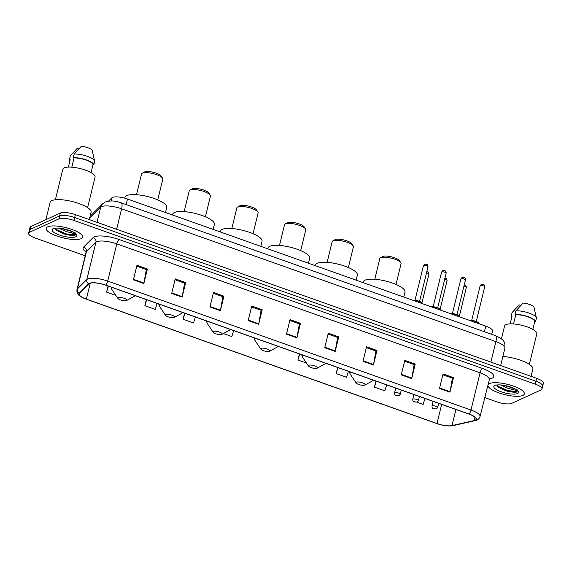 <?xml version="1.0" encoding="UTF-8"?>
<svg xmlns="http://www.w3.org/2000/svg" width="572" height="572" viewBox="0 0 572 572"><rect width="100%" height="100%" fill="white"/><g stroke="black" fill="none" stroke-linecap="round" stroke-linejoin="round"><path stroke-width="0.86" d="M108.587 201.101L111.847 197.84A11.705 3.325 13.7 0 1 112.484 197.419A11.705 3.325 13.7 0 1 127.513 199.027L485.778 326.162A11.705 3.325 13.7 0 1 492.556 331.038L491.748 334.348M510.36 391.799A15.608 4.433 -166.3 0 0 515.322 392.263A15.608 4.433 -166.3 0 1 510.36 391.799M68.604 235.035A15.608 4.433 -166.3 0 0 73.573 235.492A15.608 4.433 -166.3 0 1 68.604 235.035M541.748 387.029A11.705 3.325 -166.3 0 0 542.692 386.1L543.4 383.19A11.705 3.325 -166.3 0 0 536.622 378.321L75.39 214.643A11.705 3.325 -166.3 0 0 60.36 213.041L30.959 226.476A11.705 3.325 -166.3 0 0 30.016 227.413L29.308 230.316A11.705 3.325 -166.3 0 1 30.252 229.386A11.705 3.325 -166.3 0 0 29.308 230.316L28.6 233.226A11.705 3.325 -166.3 0 0 35.378 238.102L85.214 255.784M484.663 397.54L496.61 401.78A11.705 3.325 -166.3 0 0 511.64 403.382L541.041 389.94A11.705 3.325 -166.3 0 0 541.984 389.01A11.705 3.325 -166.3 0 0 535.199 384.134L73.967 220.456A11.705 3.325 -166.3 0 0 58.937 218.854L59.652 215.944L30.252 229.386L59.652 215.944A11.705 3.325 -166.3 0 1 74.675 217.546A11.705 3.325 -166.3 0 0 59.652 215.944L60.36 213.041M535.199 384.134L535.914 381.231L74.675 217.546L535.914 381.231A11.705 3.325 -166.3 0 1 542.692 386.1A11.705 3.325 -166.3 0 0 535.914 381.231L536.622 378.321M47.719 226.812A18.733 5.32 -166.3 0 0 46.218 228.299A18.733 5.32 -166.3 0 0 60.046 237.065A18.733 5.32 -166.3 0 0 81.11 238.66A18.733 5.32 -166.3 0 0 82.611 237.173A18.733 5.32 -166.3 0 0 68.783 228.407A18.733 5.32 -166.3 0 0 47.719 226.812A18.733 5.32 -166.3 0 0 46.218 228.299A18.733 5.32 -166.3 0 0 60.046 237.065A18.733 5.32 -166.3 0 0 81.11 238.66A18.733 5.32 -166.3 0 0 82.611 237.173A18.733 5.32 -166.3 0 0 68.783 228.407A18.733 5.32 -166.3 0 0 47.719 226.812M489.475 383.576A18.733 5.32 -166.3 0 0 487.966 385.063A18.733 5.32 -166.3 0 0 501.801 393.829A18.733 5.32 -166.3 0 0 522.865 395.424A18.733 5.32 -166.3 0 0 524.367 393.936A18.733 5.32 -166.3 0 0 510.539 385.171A18.733 5.32 -166.3 0 0 489.475 383.576A18.733 5.32 -166.3 0 0 487.966 385.063A18.733 5.32 -166.3 0 0 501.801 393.829A18.733 5.32 -166.3 0 0 522.865 395.424A18.733 5.32 -166.3 0 0 524.367 393.936A18.733 5.32 -166.3 0 0 510.539 385.171A18.733 5.32 -166.3 0 0 489.475 383.576M89.611 283.447A12.491 3.546 13.7 0 1 105.641 285.156L468.918 414.078A12.491 3.546 13.7 0 1 476.154 419.276A12.491 3.546 13.7 0 1 474.131 420.592L452.002 425.575A12.491 3.546 13.7 0 1 436.987 423.537L86.365 299.106A12.491 3.546 13.7 0 1 79.136 293.908A12.491 3.546 13.7 0 1 79.451 293.365L88.925 283.898A12.491 3.546 13.7 0 1 89.611 283.447M89.332 283.347A12.798 3.632 -166.3 0 0 88.631 283.805L79.158 293.279A12.798 3.632 -166.3 0 0 86.243 299.163L436.865 423.587A12.798 3.632 -166.3 0 0 452.252 425.682L474.388 420.699A12.798 3.632 -166.3 0 0 469.047 414.021L105.763 285.099A12.798 3.632 -166.3 0 0 89.332 283.347M496.868 385.342A15.608 4.433 13.7 0 1 496.846 385.328L497.912 386.257L507.979 390.662L516.831 391.462L517.646 390.919M55.112 228.571A15.608 4.433 13.7 0 1 55.091 228.564L56.163 229.486L66.23 233.898L75.075 234.699L75.89 234.155M442.85 374.789L452.423 378.185L450.057 391.67A3.125 1.015 109.5 0 1 449.957 392.17L453.496 377.627L443.064 373.924L439.518 388.467L449.957 392.17M452.345 378.156L453.496 377.627M404.59 361.211L414.164 364.607L411.797 378.092A3.125 1.015 109.5 0 1 411.69 378.592L415.236 364.049L404.804 360.346L401.258 374.889L411.69 378.592M414.085 364.578L415.236 364.049M366.33 347.633L375.904 351.029L373.537 364.514A3.125 1.015 109.5 0 1 373.43 365.015L376.977 350.472L366.538 346.768L362.991 361.311L373.43 365.015M375.818 351.001L376.977 350.472M328.063 334.055L337.637 337.451L335.271 350.936A3.125 1.015 109.5 0 1 335.171 351.437L338.71 336.894L328.278 333.19L324.732 347.733L335.171 351.437M337.559 337.423L338.71 336.894M136.758 266.159L146.325 269.562L143.958 283.047A3.125 1.015 109.5 0 1 143.858 283.54L147.404 269.004L136.965 265.301L133.419 279.844L143.858 283.54M146.246 269.534L147.404 269.004M175.018 279.737L184.592 283.14L182.225 296.625A3.125 1.015 109.5 0 1 182.118 297.118L185.664 282.582L175.225 278.879L171.686 293.422L182.118 297.118M184.506 283.111L185.664 282.582M213.277 293.322L222.851 296.718L220.485 310.203A3.125 1.015 109.5 0 1 220.384 310.703L223.924 296.16L213.492 292.456L209.945 307L220.384 310.703M222.773 296.689L223.924 296.16M251.544 306.899L261.111 310.296L258.744 323.781A3.125 1.015 109.5 0 1 258.644 324.281L262.19 309.738L251.751 306.034L248.205 320.577L258.644 324.281M261.032 310.267L262.19 309.738M289.804 320.477L299.378 323.874L297.011 337.358A3.125 1.015 109.5 0 1 296.904 337.859L300.45 323.316L290.018 319.612L286.472 334.155L296.904 337.859M299.292 323.845L300.45 323.316M58.937 218.854L29.537 232.296A11.705 3.325 -166.3 0 0 28.6 233.226M337.652 367.489L336.164 373.573L346.603 377.277L348.434 371.314M375.911 381.066L374.431 387.151L384.863 390.855L386.693 384.899M416.866 402.216L423.123 404.433L424.96 398.477M223.359 333.54L231.817 336.543L233.648 330.58M184.599 313.177L183.119 319.262L193.55 322.965L195.388 317.002M146.339 299.599L144.859 305.684L155.291 309.388L157.121 303.425M108.079 286.021L106.592 292.106L115.837 295.388M299.385 353.911L297.905 359.995L306.456 363.034M183.119 319.262L184.949 313.299M144.859 305.684L146.689 299.721M106.592 292.106L108.43 286.143M297.905 359.995L299.735 354.039M336.164 373.573L338.002 367.617M374.431 387.151L376.262 381.195M89.311 219.584L91.091 212.276A21.071 5.985 -166.3 0 0 75.533 202.417A21.071 5.985 -166.3 0 0 51.837 200.622A21.071 5.985 -166.3 0 0 50.143 202.295L45.917 219.641M87.609 207.629L95.059 177.041A16.588 4.712 -166.3 0 0 82.818 169.283A16.588 4.712 -166.3 0 0 64.164 167.868A16.588 4.712 -166.3 0 0 62.834 169.19L55.377 199.771M58.773 228.171L66.295 231.617L69.183 232.268L73.166 231.889M71.765 231.388L61.397 228.464M55.084 228.214L56.442 230.423L65.566 234.484L74.56 235.378L75.876 233.876M53.074 228.707A12.727 3.611 -166.3 0 0 52.86 228.814A12.727 3.611 -166.3 0 0 59.674 235.106A12.727 3.611 -166.3 0 0 75.754 236.758A12.727 3.611 -166.3 0 0 76.476 234.57A12.727 3.611 -166.3 0 0 65.544 229.293A12.727 3.611 -166.3 0 0 53.074 228.707M75.361 232.954C75.819 233.412 75.382 233.605 74.038 233.533L69.183 232.268M68.404 167.103L70.206 159.717L69.448 159.452A12.491 3.546 -166.3 0 0 69.97 160.675M79.036 148.634L77.449 148.069L70.335 155.813L69.448 159.452M91.077 172.622L93.007 164.7A11.705 3.325 -166.3 0 0 86.2 160.11A11.705 3.325 -166.3 0 0 74.031 157.965L71.786 167.181M93.007 164.7L93.765 164.972L94.652 161.333A12.491 3.546 -166.3 0 0 94.623 161.032L92.142 150.171A7.808 2.216 -166.3 0 0 81.281 146.318L74.16 154.061L73.273 157.7L74.031 157.965M94.623 161.032A12.491 3.546 -166.3 0 0 86.937 156.177A12.491 3.546 -166.3 0 0 74.16 154.061M93.765 164.972A12.491 3.546 -166.3 0 0 86.508 159.967A12.491 3.546 -166.3 0 0 73.273 157.7M74.56 235.378L66.087 234.477L56.106 230.13M68.697 230.209L64.379 229.014M157.743 199.893L162.791 179.179A10.925 3.103 -166.3 0 0 162.534 178.164L161.125 176.069A8.973 2.553 -166.3 0 0 153.418 172.344A8.973 2.553 -166.3 0 0 144.616 171.929A8.973 2.553 -166.3 0 0 144.466 172.008A8.973 2.553 -166.3 0 0 144.33 172.086M162.534 178.164A10.925 3.103 -166.3 0 0 153.146 173.631A10.925 3.103 -166.3 0 0 142.435 173.13A10.925 3.103 -166.3 0 0 142.256 173.223A10.925 3.103 -166.3 0 0 141.556 174.002L136.508 194.716M126.483 300.579A4.683 1.33 -166.3 0 0 126.562 300.543A4.683 1.33 -166.3 0 0 124.052 298.226A4.683 1.33 -166.3 0 0 118.139 297.619A4.683 1.33 -166.3 0 0 117.875 298.42A4.683 1.33 -166.3 0 0 121.893 300.364A4.683 1.33 -166.3 0 0 126.483 300.579M165.508 212.512L166.738 207.479A21.464 6.099 -166.3 0 0 150.894 197.44A21.464 6.099 -166.3 0 0 126.755 195.61A21.464 6.099 -166.3 0 0 125.032 197.319L124.818 198.184M205.398 216.802L210.446 196.089A10.925 3.103 -166.3 0 0 210.189 195.081L208.78 192.978A8.973 2.553 -166.3 0 0 201.072 189.253A8.973 2.553 -166.3 0 0 192.271 188.846A8.973 2.553 -166.3 0 0 192.12 188.917A8.973 2.553 -166.3 0 0 191.985 188.996M210.189 195.081A10.925 3.103 -166.3 0 0 200.801 190.54A10.925 3.103 -166.3 0 0 190.09 190.04A10.925 3.103 -166.3 0 0 189.904 190.133A10.925 3.103 -166.3 0 0 189.21 190.912L184.163 211.626M174.138 317.489A4.683 1.33 -166.3 0 0 174.217 317.453A4.683 1.33 -166.3 0 0 171.707 315.136A4.683 1.33 -166.3 0 0 165.787 314.528A4.683 1.33 -166.3 0 0 165.522 315.329A4.683 1.33 -166.3 0 0 169.548 317.274A4.683 1.33 -166.3 0 0 174.138 317.489M213.163 229.422L214.393 224.396A21.464 6.099 -166.3 0 0 198.541 214.35A21.464 6.099 -166.3 0 0 174.403 212.519A21.464 6.099 -166.3 0 0 172.687 214.228L172.501 214.986M253.053 233.712L258.101 212.998A10.925 3.103 -166.3 0 0 257.843 211.99L256.435 209.888A8.973 2.553 -166.3 0 0 248.727 206.163A8.973 2.553 -166.3 0 0 239.925 205.756A8.973 2.553 -166.3 0 0 239.775 205.827A8.973 2.553 -166.3 0 0 239.639 205.913M257.843 211.99A10.925 3.103 -166.3 0 0 248.455 207.457A10.925 3.103 -166.3 0 0 237.745 206.957A10.925 3.103 -166.3 0 0 237.559 207.043A10.925 3.103 -166.3 0 0 236.865 207.822L231.817 228.535M221.793 334.398A4.683 1.33 -166.3 0 0 221.872 334.363A4.683 1.33 -166.3 0 0 219.362 332.046A4.683 1.33 -166.3 0 0 213.442 331.438A4.683 1.33 -166.3 0 0 213.177 332.246A4.683 1.33 -166.3 0 0 217.203 334.184A4.683 1.33 -166.3 0 0 221.793 334.398M260.818 246.332L262.04 241.305A21.464 6.099 -166.3 0 0 246.196 231.26A21.464 6.099 -166.3 0 0 222.058 229.429A21.464 6.099 -166.3 0 0 220.334 231.138L220.148 231.903M300.7 250.622L305.755 229.908A10.925 3.103 -166.3 0 0 305.491 228.9L304.089 226.798A8.973 2.553 -166.3 0 0 296.382 223.073A8.973 2.553 -166.3 0 0 287.58 222.665A8.973 2.553 -166.3 0 0 287.43 222.737A8.973 2.553 -166.3 0 0 287.294 222.823M305.491 228.9A10.925 3.103 -166.3 0 0 296.11 224.367A10.925 3.103 -166.3 0 0 285.399 223.867A10.925 3.103 -166.3 0 0 285.213 223.959A10.925 3.103 -166.3 0 0 284.52 224.732L279.472 245.445M269.448 351.315A4.683 1.33 -166.3 0 0 269.526 351.272A4.683 1.33 -166.3 0 0 267.017 348.956A4.683 1.33 -166.3 0 0 261.097 348.348A4.683 1.33 -166.3 0 0 260.832 349.156A4.683 1.33 -166.3 0 0 264.857 351.101A4.683 1.33 -166.3 0 0 269.448 351.315M308.472 263.242L309.695 258.215A21.464 6.099 -166.3 0 0 293.851 248.169A21.464 6.099 -166.3 0 0 269.712 246.346A21.464 6.099 -166.3 0 0 267.989 248.048L267.803 248.813M348.355 267.532L353.403 246.818A10.925 3.103 -166.3 0 0 353.146 245.81L351.744 243.708A8.973 2.553 -166.3 0 0 344.029 239.983A8.973 2.553 -166.3 0 0 335.235 239.575A8.973 2.553 -166.3 0 0 335.085 239.654A8.973 2.553 -166.3 0 0 334.949 239.732M353.146 245.81A10.925 3.103 -166.3 0 0 343.765 241.277A10.925 3.103 -166.3 0 0 333.054 240.776A10.925 3.103 -166.3 0 0 332.868 240.869A10.925 3.103 -166.3 0 0 332.175 241.641L327.127 262.355M317.102 368.225A4.683 1.33 -166.3 0 0 317.181 368.182A4.683 1.33 -166.3 0 0 314.671 365.865A4.683 1.33 -166.3 0 0 308.751 365.258A4.683 1.33 -166.3 0 0 308.487 366.066A4.683 1.33 -166.3 0 0 312.505 368.011A4.683 1.33 -166.3 0 0 317.102 368.225M356.127 280.151L357.35 275.125A21.464 6.099 -166.3 0 0 341.505 265.079A21.464 6.099 -166.3 0 0 317.367 263.256A21.464 6.099 -166.3 0 0 315.644 264.958L315.458 265.723M396.01 284.441L401.058 263.728A10.925 3.103 -166.3 0 0 400.8 262.72L399.392 260.625A8.973 2.553 -166.3 0 0 391.684 256.899A8.973 2.553 -166.3 0 0 382.89 256.485A8.973 2.553 -166.3 0 0 382.739 256.563A8.973 2.553 -166.3 0 0 382.604 256.642M400.8 262.72A10.925 3.103 -166.3 0 0 391.42 258.187A10.925 3.103 -166.3 0 0 380.702 257.686A10.925 3.103 -166.3 0 0 380.523 257.779A10.925 3.103 -166.3 0 0 379.829 258.558L374.782 279.265M364.75 385.135A4.683 1.33 -166.3 0 0 364.829 385.092A4.683 1.33 -166.3 0 0 362.326 382.782A4.683 1.33 -166.3 0 0 356.406 382.175A4.683 1.33 -166.3 0 0 356.142 382.975A4.683 1.33 -166.3 0 0 360.16 384.92A4.683 1.33 -166.3 0 0 364.75 385.135M403.782 297.061L405.005 292.035A21.464 6.099 -166.3 0 0 389.16 281.996A21.464 6.099 -166.3 0 0 365.022 280.166A21.464 6.099 -166.3 0 0 363.299 281.867L363.113 282.632M531.066 376.347L532.847 369.047A21.071 5.985 -166.3 0 0 523.609 361.418A21.071 5.985 -166.3 0 0 502.874 356.485M529.357 364.393L536.815 333.812A16.588 4.712 -166.3 0 0 524.574 326.047A16.588 4.712 -166.3 0 0 505.92 324.639A16.588 4.712 -166.3 0 0 504.59 325.954L501.451 338.831M500.529 384.942L508.05 388.381L510.939 389.031L514.914 388.653M513.52 388.152L503.153 385.228M496.839 384.977L498.198 387.187L507.321 391.248L516.316 392.142L517.624 390.64M494.823 385.478A12.727 3.611 -166.3 0 0 494.616 385.585A12.727 3.611 -166.3 0 0 501.429 391.87A12.727 3.611 -166.3 0 0 517.51 393.522A12.727 3.611 -166.3 0 0 518.232 391.341A12.727 3.611 -166.3 0 0 507.3 386.057A12.727 3.611 -166.3 0 0 494.823 385.478M517.117 389.725C517.574 390.175 517.131 390.369 515.794 390.297L510.939 389.031M510.16 323.866L511.961 316.488L511.196 316.216A12.491 3.546 -166.3 0 0 511.726 317.439M520.792 305.398L519.204 304.833L512.083 312.577L511.196 316.216M532.825 329.393L534.763 321.464A11.705 3.325 -166.3 0 0 527.956 316.874A11.705 3.325 -166.3 0 0 515.787 314.736L513.542 323.952M534.763 321.464L535.521 321.736L536.407 318.103A12.491 3.546 -166.3 0 0 536.379 317.796L533.898 306.942A7.808 2.216 -166.3 0 0 523.037 303.088L515.915 310.832L515.029 314.464L515.787 314.736M536.379 317.796A12.491 3.546 -166.3 0 0 528.692 312.941A12.491 3.546 -166.3 0 0 515.915 310.832M535.521 321.736A12.491 3.546 -166.3 0 0 528.263 316.738A12.491 3.546 -166.3 0 0 515.029 314.464M516.316 392.142L507.843 391.241L497.862 386.894M510.453 386.972L506.127 385.778M111.09 200.951L111.847 197.84M126.155 204.612L127.513 199.027M484.412 331.746L485.778 326.162M490.883 362.09L495.881 341.613A7.808 2.538 -70.5 0 0 495.423 335.657L500.879 338.395C502.659 340.283 505.362 340.647 504.919 348.105A15.608 4.433 -166.3 0 0 495.881 341.613L121.607 208.794A15.608 4.433 -166.3 0 0 101.566 206.656A15.608 4.433 -166.3 0 0 100.715 207.214L97.033 222.322M116.609 229.272L121.607 208.794A7.808 2.538 -70.5 0 0 121.15 202.838L495.423 335.657M30.959 226.476L29.537 232.296M75.39 214.643L73.967 220.456M90.097 216.366L102.581 203.882A7.808 7.372 45 0 0 100.715 207.214L89.625 218.304M86.086 252.023A19.512 5.541 13.7 0 1 83.619 247.047L93.093 237.573A19.512 5.541 13.7 0 1 119.205 239.546L482.489 368.461A3.904 1.266 -70.5 0 0 480.072 372.801L116.788 243.879A15.608 4.433 -166.3 0 0 96.754 241.742A15.608 4.433 -166.3 0 0 95.903 242.306L86.429 251.773A15.608 4.433 -166.3 0 0 86.029 252.452L85.929 251.151M482.489 368.461A19.512 5.541 13.7 0 1 492.227 378.135A19.512 5.541 13.7 0 1 490.633 378.65L489.217 378.964M489.11 379.293A15.608 4.433 -166.3 0 0 480.072 372.801L470.999 410.024A15.608 4.433 13.7 0 1 480.037 416.523L489.718 378.221M86.193 299.149A3.904 1.266 -70.5 0 0 86.222 299.156C79.036 296.224 76.591 294.48 76.948 289.682A15.608 4.433 13.7 0 1 77.349 289.003L86.822 279.529A15.608 4.433 13.7 0 1 87.68 278.972A15.608 4.433 13.7 0 1 107.715 281.109A3.904 1.266 109.5 0 1 105.763 285.099M88.631 283.805A3.904 3.689 45 0 1 86.822 279.529L95.903 242.306A3.904 3.689 -135 0 0 93.093 237.573M86.222 299.156A3.904 1.266 -70.5 0 0 86.243 299.163L436.844 423.58A3.904 1.266 109.5 0 1 436.815 423.573C443.064 425.704 448.469 426.383 453.074 425.625L475.21 420.642C477.749 420.105 479.357 418.725 480.037 416.523M452.252 425.682A3.904 3.246 77.3 0 0 453.074 425.625M83.619 247.047A3.904 3.689 -135 0 1 86.429 251.773L77.349 289.003A3.904 3.689 45 0 0 79.158 293.279M474.388 420.699A3.904 3.246 77.3 0 0 475.21 420.642M469.047 414.021A3.904 1.266 -70.5 0 0 470.999 410.024L107.715 281.109L116.788 243.879A3.904 1.266 -70.5 0 1 119.205 239.546M489.553 378.414A3.904 3.246 -102.7 0 1 490.633 378.65M436.987 423.537L441.656 404.397M452.002 425.575L455.927 409.466M474.131 420.592L474.967 417.167M86.365 299.106L90.24 283.219M297.011 337.358L286.586 333.662M258.744 323.781L248.327 320.084M220.485 310.203L210.067 306.506M182.225 296.625L171.8 292.928M143.958 283.047L133.541 279.35M335.271 350.936L324.853 347.24M373.537 364.514L363.113 360.818M411.797 378.092L401.38 374.395M450.057 391.67L439.639 387.973M62.162 233.24A15.608 4.433 -166.3 0 0 75.168 235.121M112.341 287.537A12.906 3.668 -166.3 0 0 111.948 289.575L111.04 287.072M159.996 304.447A12.906 3.668 -166.3 0 0 159.595 306.485L158.694 303.982M207.643 321.357A12.906 3.668 -166.3 0 0 207.25 323.394L206.349 320.892M255.298 338.267A12.906 3.668 -166.3 0 0 254.905 340.304L253.997 337.802M302.953 355.176A12.906 3.668 -166.3 0 0 302.559 357.214L301.651 354.719M350.607 372.086A12.906 3.668 -166.3 0 0 350.214 374.131L349.306 371.628M503.918 390.011A15.608 4.433 -166.3 0 0 516.924 391.892M423.63 265.451A2.338 0.665 -166.3 0 0 423.444 265.637L424.56 264.293C425.497 264.243 428.099 263.463 427.992 266.745A2.338 0.665 -166.3 0 0 426.262 265.651A2.338 0.665 -166.3 0 0 423.63 265.451M395.166 387.902L396.317 388.309M412.698 300.228L414.857 300.228L419.698 301.408L422.064 302.774L422.565 303.732A5.856 1.666 -166.3 0 0 419.154 301.494A5.856 1.666 -166.3 0 0 413.234 300.422M412.784 300.257A5.463 1.552 13.7 0 1 418.404 300.972A5.463 1.552 13.7 0 1 422.229 303.174M441.784 271.893A2.338 0.665 -166.3 0 0 441.598 272.079L442.714 270.735C443.65 270.685 446.26 269.905 446.146 273.187A2.338 0.665 -166.3 0 0 444.423 272.093A2.338 0.665 -166.3 0 0 441.784 271.893M413.327 394.344L414.478 394.752M440.705 310.167A5.856 1.666 -166.3 0 0 437.308 307.936A5.856 1.666 -166.3 0 0 431.388 306.864M430.945 306.706A5.463 1.552 13.7 0 1 436.558 307.414A5.463 1.552 13.7 0 1 440.383 309.616M461.061 278.736A2.338 0.665 -166.3 0 0 460.868 278.921L461.983 277.577C462.92 277.52 465.529 276.748 465.422 280.03A2.338 0.665 -166.3 0 0 463.692 278.929A2.338 0.665 -166.3 0 0 461.061 278.736M432.596 401.187L433.748 401.594M459.974 317.002A5.856 1.666 -166.3 0 0 456.578 314.779A5.856 1.666 -166.3 0 0 450.657 313.699M450.214 313.542A5.463 1.552 13.7 0 1 455.827 314.257A5.463 1.552 13.7 0 1 459.652 316.452M480.33 285.571A2.338 0.665 -166.3 0 0 480.137 285.757L481.252 284.413C482.196 284.363 484.799 283.583 484.691 286.865A2.338 0.665 -166.3 0 0 482.961 285.771A2.338 0.665 -166.3 0 0 480.33 285.571M451.866 408.022L453.017 408.429M479.243 323.845A5.856 1.666 -166.3 0 0 475.847 321.614A5.856 1.666 -166.3 0 0 469.927 320.542M469.483 320.377A5.463 1.552 13.7 0 1 475.103 321.092A5.463 1.552 13.7 0 1 478.921 323.294M426.826 271.521L428.564 272.444L428.928 274.138A2.338 0.665 -166.3 0 0 426.498 272.873M394.802 392.628A2.924 0.829 13.7 0 1 398.091 392.878A2.924 0.829 13.7 0 1 400.257 394.244L399.092 395.638C395.452 395.509 394.659 395.738 394.566 392.857A2.924 0.829 13.7 0 1 394.802 392.628M397.833 395.681L396.096 395.059L397.833 395.681M444.987 277.963L446.718 278.886L447.089 280.587A2.338 0.665 -166.3 0 0 444.658 279.315M412.955 399.07A2.924 0.829 13.7 0 1 416.252 399.32A2.924 0.829 13.7 0 1 418.411 400.686L417.245 402.08C413.613 401.952 412.82 402.18 412.727 399.306A2.924 0.829 13.7 0 1 412.955 399.07M415.994 402.123L414.257 401.508L415.994 402.123M464.257 284.806L465.994 285.728L466.359 287.423A2.338 0.665 -166.3 0 0 463.928 286.15M432.232 405.906A2.924 0.829 13.7 0 1 435.521 406.156A2.924 0.829 13.7 0 1 437.68 407.529L436.515 408.916C432.882 408.794 432.089 409.016 431.996 406.141A2.924 0.829 13.7 0 1 432.232 405.906M435.263 408.959L433.526 408.344L435.263 408.959M102.581 203.882L105.277 202.023C110.124 200.407 115.415 200.679 121.15 202.838M504.919 348.105L500.664 365.558M541.984 389.01L542.692 386.1M76.948 289.682L86.029 252.452M126.562 300.543L135.364 295.703M117.875 298.42L111.948 289.575M144.466 172.008L142.256 173.223M174.217 317.453L183.019 312.612M165.522 315.329L159.595 306.485M192.12 188.917L189.904 190.133M221.872 334.363L230.673 329.529M213.177 332.246L207.25 323.394M239.775 205.827L237.559 207.043M269.526 351.272L278.328 346.439M260.832 349.156L254.905 340.304M287.43 222.737L285.213 223.959M317.181 368.182L325.983 363.349M308.487 366.066L302.559 357.214M335.085 239.654L332.868 240.869M364.829 385.092L373.63 380.258M356.142 382.975L350.214 374.131M382.739 256.563L380.523 257.779M423.444 265.637L415.007 300.243M394.43 387.637L396.711 388.445M427.992 266.745L419.555 301.351M441.598 272.079L433.161 306.692M412.591 394.087L414.864 394.894M446.146 273.187L437.709 307.8M430.852 306.671L433.011 306.671L437.859 307.858L440.218 309.216L440.726 310.174M460.868 278.921L452.431 313.527M431.86 400.922L434.134 401.73M465.422 280.03L456.985 314.636M450.128 313.513L452.28 313.513L457.128 314.693L459.488 316.051L459.995 317.01M480.137 285.757L471.7 320.363M451.129 407.757L453.403 408.565M484.691 286.865L476.254 321.471M469.397 320.349L471.557 320.349L476.397 321.528L478.764 322.894L479.264 323.852M428.928 274.138L421.972 302.688M401.272 390.068L400.257 394.244M395.688 388.252L394.566 392.857M447.089 280.587L440.125 309.13M419.426 396.51L418.411 400.686M413.849 394.694L412.727 399.306M466.359 287.423L459.402 315.966M438.703 403.353L437.68 407.529M433.118 401.537L431.996 406.141"/></g></svg>
